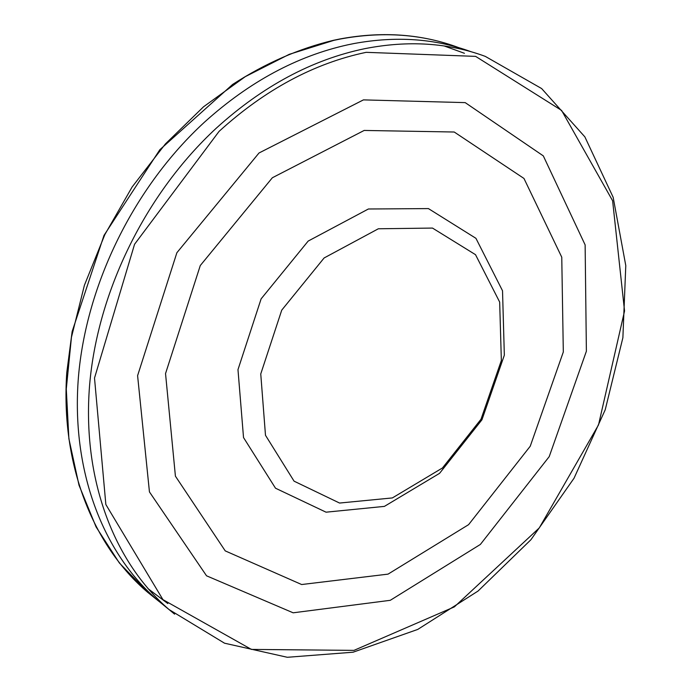 <?xml version="1.0" encoding="UTF-8"?>
<svg xmlns="http://www.w3.org/2000/svg" width="692" height="692" viewBox="0 0 692 692"><rect width="100%" height="100%" fill="white"/><g stroke="black" fill="none" stroke-linecap="round" stroke-linejoin="round"><path stroke-width="1.04" d="M159.013 601.409L157.819 600.397C102.814 553.116 70.965 470.249 78.421 377.209C86.189 284.239 134.179 186.719 204.512 122.129C249.215 81.855 296.946 56.095 347.695 44.842L354.062 43.535C396.187 35.837 435.19 38.562 471.062 51.727M363.438 99.882L259.007 152.993L176.875 252.727L137.596 375.661L149.446 491.917L206.536 575.805L293.148 612.809L390.279 600.31L480.36 544.448L549.223 456.616L586.384 351.225L585.129 244.89L543.315 155.89L465.206 102.624L363.438 99.882M364.174 130.442L272.354 177.757L200.282 265.538L165.535 373.576L175.413 476.165L225.229 550.884L301.651 584.532L388.056 574.126L468.596 524.657L530.245 446.219L563.314 351.977L561.757 257.199L523.965 178.45L454.229 132.016L364.174 130.442M368.403 208.993L308.174 241.075L261.118 298.858L237.979 369.64L243.523 437.56L275.502 488.206L326.044 512.184L384.406 506.388L439.567 473.345L481.952 419.776L504.338 355.178L502.522 290.77L475.94 238.325L428.409 208.586L368.403 208.993M378.351 228.775L324.115 257.96L281.739 310.137L260.754 373.957L265.486 435.285L294.065 481.165L339.564 503.049L392.364 497.929L442.456 467.974L481.001 419.248L501.354 360.497L499.667 302.058L475.516 254.682L432.491 228.075L378.351 228.775M366.154 52.332L475.612 56.372L561.575 110.4L612.619 200.758L624.547 310.985L598.511 424.923L539.267 527.927L454.341 606.893L353.967 650.376L251.43 649.416L162.94 599.635L105.85 504.511L94.51 378.04L134.568 244.259L219.07 131.385C265.019 89.64 314.047 63.283 366.154 52.332M174.609 614.159L168.986 609.505C113.895 562.129 82.028 478.925 89.588 385.323C97.451 291.79 145.666 193.492 216.285 128.176C262.718 86.102 312.23 59.59 364.831 48.656C408.254 40.188 448.39 42.757 485.23 56.363M147.958 592.534L119.344 562.951L96.067 526.906L79 485.17L68.897 438.78L66.285 388.99L71.449 337.281L84.407 285.268L104.838 234.614L132.129 186.978L165.414 143.919L203.552 106.776L245.271 76.656L289.195 54.357L333.916 40.335L340.256 39.029C383.005 31.183 422.544 34.072 458.882 47.696M444.134 45.949L464.436 53.293M167.81 603.536L148.01 588.658M485.248 56.363L541.637 88.559L584.87 136.878L613.155 197.281L625.784 265.59L622.887 337.713L605.215 409.802L574.014 478.258L530.937 539.717L478.034 591.063L417.769 629.417L353.067 652.21L287.336 657.288L224.528 643.197L168.986 609.505L157.828 600.405M444.921 43.042C412.095 33.406 377.045 32.066 339.781 39.003L333.432 40.318C299.013 48.561 265.408 63.266 232.616 84.441L159.843 149.706L103.999 235.401L72.141 331.537L66.769 372.616C60.481 464.315 92.823 545.893 147.932 592.516L158.987 601.391"/></g></svg>
